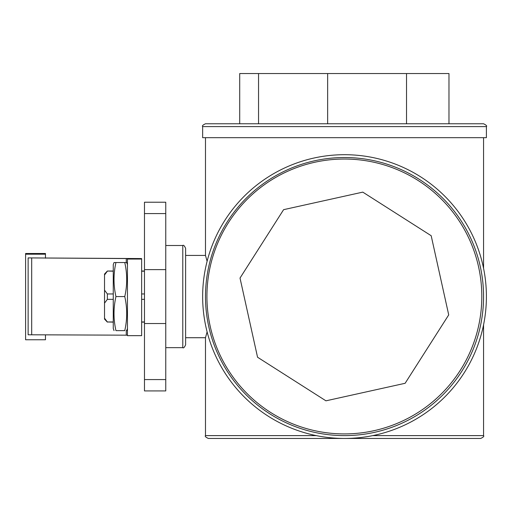 <?xml version="1.0" encoding="UTF-8"?>
<svg xmlns="http://www.w3.org/2000/svg" width="512" height="512" viewBox="0 0 512 512"><rect width="100%" height="100%" fill="white"/><g stroke="black" fill="none" stroke-linecap="round" stroke-linejoin="round"><path stroke-width="0.77" d="M257.555 357.235L325.946 400.826L405.126 383.29L448.717 314.899L431.181 235.718L362.79 192.128L283.61 209.664L240.019 278.054L257.555 357.235M141.638 299.347L144.474 299.347M144.474 321.978L141.638 321.978M141.638 271.187L144.474 271.187M144.474 293.958L141.638 293.958M239.706 123.77L239.706 73.549L448.979 73.549L448.979 123.77M45.466 334.861L45.466 339.763L25.6 339.763L25.6 254.202L45.466 254.202L45.466 258.182M141.638 259.053L141.638 258.566L28.134 257.901L126.266 258.56L127.45 258.573L127.45 259.053L141.638 259.053L141.638 335.661L127.45 335.661L127.45 259.053M25.6 254.202L25.6 253.504L45.466 253.504L45.466 254.202M45.466 253.504L25.6 253.504M28.134 258.163L28.134 334.778L127.45 335.181M124.762 262.528C127.341 273.875 127.341 285.229 124.762 296.576C127.341 307.93 127.341 319.277 124.762 330.63C127.341 330.63 127.341 330.63 124.762 330.63C127.341 330.63 127.341 330.63 124.762 330.63L115.949 330.63C113.37 319.277 113.37 307.93 115.949 296.576C113.37 285.229 113.37 273.875 115.949 262.528L126.675 262.528L127.45 264.653M115.949 296.576L124.762 296.576M115.949 330.63C113.37 330.63 113.37 330.63 115.949 330.63C113.37 330.63 113.37 330.63 115.949 330.63M115.949 262.528L114.035 262.528L113.261 264.653L113.261 328.499L114.035 330.63M113.261 293.958L107.366 293.958L107.366 299.347L113.261 299.347M113.261 271.04L107.366 271.04L113.261 271.187M113.261 321.978L107.366 321.978L113.261 322.112M107.366 271.187L104.525 275.008L104.525 274.029L107.366 271.04M107.366 299.347L104.525 303.142L104.525 290.138L107.366 293.958M107.366 322.112L104.525 319.123L104.525 318.182L107.366 321.978M104.525 318.182L104.525 303.142M104.525 290.138L104.525 275.008M486.4 126.605L486.4 137.677L202.643 137.677L202.643 126.605C201.926 125.92 202.867 124.973 205.485 123.77L483.565 123.77C486.259 125.101 487.206 126.048 486.4 126.605L202.643 126.605M406.528 73.549L406.528 123.77M327.648 73.549L327.648 123.77M258.547 73.549L258.547 123.77M481.786 123.77L206.899 123.77M423.174 409.082A137.446 137.446 0 0 1 207.443 308.422A137.446 137.446 0 0 1 402.483 171.923A137.446 137.446 0 0 1 423.174 409.082M263.174 180.339A141.875 141.875 0 0 1 460.762 215.226A141.875 141.875 0 0 1 425.875 412.813A141.875 141.875 0 0 1 228.288 377.926A141.875 141.875 0 0 1 263.174 180.339M316.288 435.616L205.485 435.616C204.73 436.237 205.67 437.184 208.32 438.451L480.723 438.451C483.373 437.184 484.32 436.237 483.565 435.616L372.755 435.616M144.474 323.533L144.474 390.925L165.76 390.925L165.76 202.227L144.474 202.227L144.474 323.533L165.76 323.533M144.474 269.619L165.76 269.619M207.104 331.859L205.485 337.722L185.619 337.722L185.619 255.43L205.485 255.43L207.104 261.293M182.784 245.504L182.784 347.654C183.475 348.378 184.416 347.43 185.619 344.813L185.619 248.339C184.416 245.728 183.475 244.781 182.784 245.504L165.76 245.504M205.485 137.677L205.485 255.43M126.266 335.174L126.266 330.63M126.266 262.528L126.266 258.56M31.686 334.81L31.686 258.195M230.611 376.301A139.04 139.04 0 0 1 332.435 158.061A139.04 139.04 0 0 1 470.522 355.366A139.04 139.04 0 0 1 230.611 376.301M144.474 379.578L165.76 379.578M144.474 213.581L165.76 213.581M144.474 271.04L141.638 271.04M144.474 322.112L141.638 322.112M127.45 328.499L126.675 330.63M182.784 347.654L165.76 347.654M205.485 435.616L205.485 337.722M483.565 268.346L483.565 137.677M483.565 435.616L483.565 324.813"/></g></svg>
